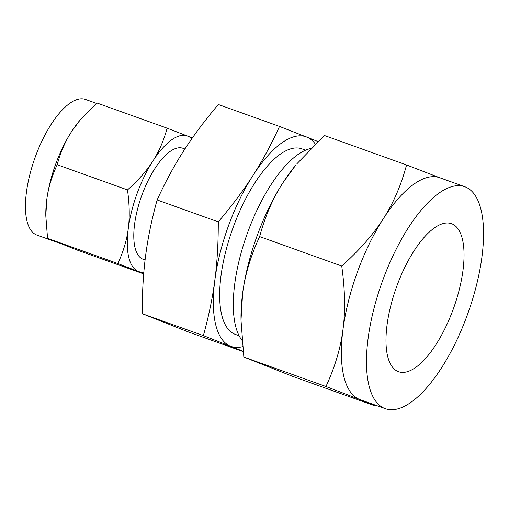 <?xml version="1.0" encoding="UTF-8"?>
<svg xmlns="http://www.w3.org/2000/svg" width="509" height="509" viewBox="0 0 509 509"><rect width="100%" height="100%" fill="white"/><g stroke="black" fill="none" stroke-linecap="round" stroke-linejoin="round"><path stroke-width="0.76" d="M243.092 351.235L203.377 335.628C208.741 316.248 212.565 297.765 214.836 280.192C217.152 262.771 218.304 243.334 218.285 221.879C231.939 205.77 243.48 190.341 252.903 175.592C262.32 160.984 271.189 144.594 279.517 126.436L218.348 104.504C204.694 120.614 193.159 136.043 183.73 150.791C174.313 165.4 165.444 181.789 157.116 199.948C151.752 219.328 147.934 237.811 145.657 255.391C143.341 272.805 142.196 292.242 142.208 313.697L188.534 332.008L243.137 351.585M279.517 126.436L317.966 141.527M184.894 148.984L182.947 148.291A58.949 22.835 109.7 0 0 141.814 195.38A58.949 22.835 109.7 0 0 143.163 259.272L145.09 259.959M191.747 138.817A72.036 27.906 109.7 0 0 187.694 136.088A72.036 27.906 109.7 0 0 152.891 161.048A72.036 27.906 109.7 0 0 137.093 193.515A72.036 27.906 109.7 0 0 128.255 228.738A72.036 27.906 109.7 0 0 138.416 271.469A72.036 27.906 109.7 0 0 143.843 272.181M143.723 273.607L117.846 263.541C123.331 251.726 126.805 240.121 128.255 228.738C129.776 217.432 129.521 204.497 127.492 189.927C138.346 180.231 146.808 170.604 152.891 161.048C159.018 151.567 163.764 140.605 167.117 128.166L192.351 137.958M167.117 128.166L96.818 102.958L79.977 120.213L71.425 131.844C65.292 141.324 60.552 152.286 57.193 164.725C51.708 176.547 48.24 188.145 46.79 199.528L45.81 215.848L47.547 238.339L77.527 250.186L143.697 273.912M127.492 189.927L57.193 164.725M117.846 263.541L47.547 238.339M45.81 215.848L45.797 214.232A72.036 27.906 -70.3 0 1 46.79 199.528A72.036 27.906 -70.3 0 1 55.627 164.312A72.036 27.906 -70.3 0 1 71.425 131.844A72.036 27.906 -70.3 0 1 79.15 121.212L79.977 120.213M96.386 103.352L85.531 99.459A72.036 27.906 109.7 0 0 35.261 157.007A72.036 27.906 109.7 0 0 36.909 235.082L57.116 242.329M203.377 335.628L142.208 313.697M218.285 221.879L157.116 199.948M315.319 144.06A111.318 43.119 109.7 0 0 306.685 137.029A111.318 43.119 109.7 0 0 252.903 175.592A111.318 43.119 109.7 0 0 228.496 225.767A111.318 43.119 109.7 0 0 214.836 280.192A111.318 43.119 109.7 0 0 230.545 346.222A111.318 43.119 109.7 0 0 242.57 346.674M239.096 335.743L235.349 334.4A98.561 38.175 -70.3 0 1 233.09 227.58A98.561 38.175 -70.3 0 1 301.875 148.844L305.623 150.187M310.834 148.494A104.797 40.593 109.7 0 0 247.578 232.689A104.797 40.593 109.7 0 0 241.953 340.241M453.341 308.893A78.596 30.445 -70.3 0 1 398.49 371.685A78.596 30.445 -70.3 0 1 396.689 286.497A78.596 30.445 -70.3 0 1 451.54 223.706A78.596 30.445 -70.3 0 1 453.341 308.893M342.977 329.539C345.465 311.101 345.051 289.933 341.736 266.035C359.488 250.161 373.339 234.407 383.29 218.775A117.878 45.657 109.7 0 0 357.439 271.908A117.878 45.657 109.7 0 0 342.977 329.539A117.878 45.657 109.7 0 0 359.608 399.457L325.945 386.49C334.928 367.148 340.604 348.162 342.977 329.539M282.915 182.795C272.907 198.256 265.151 216.191 259.635 236.602C250.651 255.944 244.975 274.924 242.602 293.553A117.878 45.657 -70.3 0 1 257.07 235.922A117.878 45.657 -70.3 0 1 282.915 182.795A117.878 45.657 -70.3 0 1 295.557 165.393L282.915 182.795M241.005 320.25L240.986 317.61A117.878 45.657 -70.3 0 1 242.602 293.553L241.005 320.25L243.849 357.057L292.898 376.444L374.999 405.877L359.608 399.457A117.878 45.657 109.7 0 0 360.143 399.66L385.237 408.657A117.878 45.657 -70.3 0 1 382.533 280.904A117.878 45.657 -70.3 0 1 464.8 186.733A117.878 45.657 -70.3 0 1 467.497 314.486A117.878 45.657 -70.3 0 1 385.237 408.657M259.635 236.602L341.736 266.035M243.849 357.057L325.945 386.49M464.8 186.733L439.706 177.736A117.878 45.657 109.7 0 0 383.29 218.775C393.298 203.314 401.06 185.378 406.57 164.967L440.234 177.94M296.912 163.764L324.475 135.534L406.57 164.967M375.706 405.24L374.999 405.877"/></g></svg>
